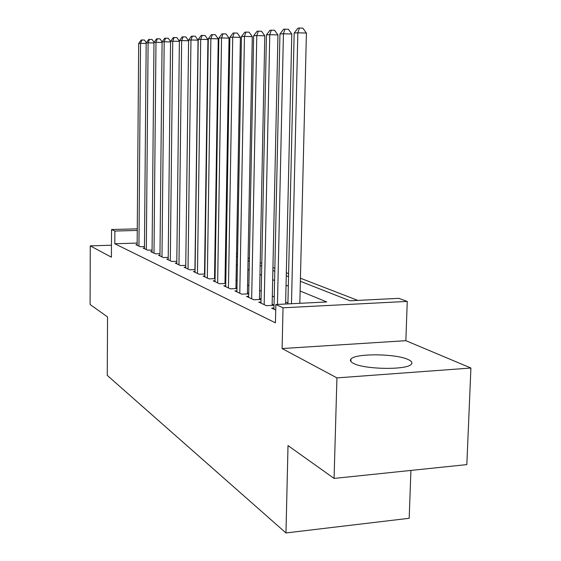 <?xml version="1.0" encoding="UTF-8"?>
<svg xmlns="http://www.w3.org/2000/svg" width="561" height="561" viewBox="0 0 561 561"><rect width="100%" height="100%" fill="white"/><g stroke="black" fill="none" stroke-linecap="round" stroke-linejoin="round"><path stroke-width="0.84" d="M408.226 359.566C395.989 353.549 355.057 353.192 350.948 359.075C349.748 360.471 350.583 361.901 353.472 363.367C364.25 369.475 406.634 370.19 411.192 364.348C412.735 362.771 411.746 361.172 408.226 359.566M300.366 281.299L349.994 300.794L398.689 298.34L407.251 301.418L283.032 307.8L275.844 304.518L326.754 301.958L300.128 291.019M405.862 340.681L282.106 348.549L336.93 377.89L334.075 478.428L466.836 464.606L470.91 368.03L405.862 340.681L407.251 301.418M410.925 470.427L409.179 518.287L285.97 532.95L107.27 375.414L107.544 316.944L90.09 304.504L90.265 245.872L111.408 257.19L111.541 229.533L137.27 228.853M357.778 300.401L300.437 278.207M288.606 273.628L286.327 272.751M274.855 268.305L272.934 267.562M261.798 263.256L260.206 262.639M249.393 258.453L248.095 257.955M237.576 253.881L236.553 253.488M226.321 249.526L225.543 249.224M215.585 245.374L215.031 245.157M205.333 241.405L204.982 241.272M336.93 377.89L470.91 368.03M111.464 245.22L90.265 245.872M273.992 307.996L271.643 308.115L275.724 310.023M261.012 301.993L258.782 302.106L266.419 305.675L274.049 305.289M248.663 296.292L246.545 296.39L253.817 299.784L261.061 299.434M236.917 290.857L234.898 290.949L241.819 294.181L248.712 293.859M225.718 285.675L223.797 285.759L230.396 288.845L236.959 288.55M215.031 280.731L213.201 280.809L219.498 283.754L225.753 283.48M204.828 276.012L203.075 276.082L209.099 278.894L215.066 278.642M195.074 271.496L193.398 271.559L199.155 274.252L204.856 274.02M185.733 267.169L184.127 267.232L189.639 269.806L195.095 269.596M176.785 263.025L175.249 263.081L180.53 265.549L185.754 265.353M168.202 259.049L166.729 259.105L171.799 261.468L176.806 261.286M159.969 255.234L158.56 255.283L163.419 257.555L168.223 257.387M152.059 251.573L150.706 251.616L155.376 253.796L159.983 253.642M144.458 248.046L143.153 248.088L147.648 250.192L152.073 250.045M137.157 243.074L114.802 243.762L275.444 322.834L275.844 304.518M287.926 303.01L285.661 302.007M274.231 296.944L272.323 296.096M261.23 291.18L259.645 290.479M248.867 285.703L247.576 285.135M237.1 280.493L236.083 280.037M225.887 275.521L225.108 275.178M215.193 270.781L214.639 270.535M137.143 244.659L135.888 244.694L140.215 246.714L144.472 246.581M204.87 273.333L204.52 273.172M215.08 278.025L214.526 277.765M225.767 282.926L224.989 282.569M236.966 288.074L235.943 287.604M248.719 293.466L247.429 292.877M261.068 299.139L259.484 298.41M274.056 305.1L272.148 304.223M282.106 348.549L283.032 307.8M114.802 243.762L114.872 231.055L111.541 229.533M334.075 478.428L288.017 445.595L285.97 532.95M204.947 243.825L205.298 243.958M214.989 247.766L215.55 247.983M225.501 251.896L226.279 252.205M236.504 256.216L237.527 256.622M248.039 260.746L249.336 261.258M260.15 265.5L261.742 266.131M272.87 270.5L274.792 271.258M286.257 275.76L288.536 276.65M137.256 230.445L114.872 231.055M288.312 286.159L286.04 285.226M274.588 280.521L272.674 279.736M261.559 275.171L259.967 274.511M249.168 270.079L247.871 269.546M237.373 265.234L236.349 264.813M226.139 260.613L225.361 260.29M215.417 256.209L214.863 255.977M205.179 252.001L204.828 251.861M146.176 43.499L140.531 43.351L138.946 246.125M138.686 43.477L141.169 40.027L141.912 39.971L140.531 43.351L138.686 43.477L137.143 245.283M141.912 39.971L144.45 40.041L146.344 42.748M153.973 43.001L148.104 42.839L146.33 249.568M146.183 42.973L148.721 39.452L149.492 39.396L148.104 42.839L146.183 42.973L144.458 248.698M149.492 39.396L152.073 39.466L154.079 42.32M162.094 42.482L155.979 42.313L154.002 253.158M153.98 42.447L156.582 38.856L157.389 38.8L155.979 42.313L153.98 42.447L152.059 252.247M157.389 38.8L160.011 38.87L162.122 41.872M170.558 41.942L164.184 41.766L161.989 256.889M162.101 41.907L164.766 38.239L165.6 38.176L164.184 41.766L162.101 41.907L159.962 255.942M165.6 38.176L168.279 38.253L170.558 41.493M179.38 41.374L172.732 41.191L170.306 260.774M170.565 41.339L173.293 37.594L174.169 37.524L172.732 41.191L170.565 41.339L168.195 259.785M174.169 37.524L176.897 37.608L179.38 41.135M183.103 36.851L181.652 40.595L179.387 40.743L182.192 36.921L183.103 36.851L185.88 36.935L188.587 40.771L181.652 40.595L178.973 264.82M176.771 263.796L179.387 40.743M194.933 269.603L198.047 40.168L190.964 39.971L188.019 269.049M188.601 40.126L191.476 36.22L192.43 36.142L190.964 39.971L188.601 40.126L185.719 267.976M192.43 36.142L195.256 36.227L198.047 40.168M204.506 274.034L207.921 39.522L200.698 39.319L197.458 273.459M198.222 39.48L201.182 35.483L202.177 35.406L200.698 39.319L198.222 39.48L195.06 272.337M202.177 35.406L205.06 35.49L207.921 39.522M214.512 278.67L218.25 38.842L210.88 38.632L207.325 278.067M208.292 38.807L211.329 34.719L212.374 34.635L210.88 38.632L208.292 38.807L204.814 276.896M212.374 34.635L215.319 34.726L218.25 38.842M224.975 283.515L229.063 38.134L221.546 37.917L217.647 282.891M218.832 38.099L221.96 33.912L223.047 33.828L221.546 37.917L218.832 38.099L215.017 281.664M223.047 33.828L226.055 33.919L229.063 38.134M235.929 288.599L240.396 37.391L232.724 37.166L228.453 287.94M229.877 37.356L233.095 33.071L234.239 32.98L232.724 37.166L229.877 37.356L225.704 286.65M234.239 32.98L237.31 33.078L240.396 37.391M247.408 293.922L252.296 36.612L244.456 36.381L239.785 293.228M241.468 36.584L244.785 32.187L245.991 32.096L244.456 36.381L241.468 36.584L236.896 291.881M245.991 32.096L249.119 32.187L252.296 36.612M259.463 299.511L264.792 35.792L256.784 35.553L251.672 298.782M253.649 35.764L257.071 31.255L258.333 31.157L256.784 35.553L253.649 35.764L248.649 297.372M258.333 31.157L261.531 31.262L264.792 35.792M272.12 305.387L277.947 34.929L269.764 34.684L264.168 304.623M266.454 34.908L269.988 30.28L271.314 30.175L269.764 34.684L266.454 34.908L260.984 303.136M271.314 30.175L274.588 30.28L277.947 34.929M285.612 304.027L291.797 34.025L283.431 33.765L277.457 304.441M279.946 34.004L283.593 29.249L284.995 29.144L283.431 33.765L279.946 34.004L273.964 309.195M284.995 29.144L288.34 29.249L291.797 34.025M299.826 303.312L306.411 33.071L297.849 32.797L291.482 303.732M294.174 33.05L297.947 28.162L299.427 28.05L297.849 32.797L294.174 33.05L287.905 303.915M299.427 28.05L302.849 28.162L306.411 33.071M350.948 359.075L350.877 361.501"/></g></svg>
